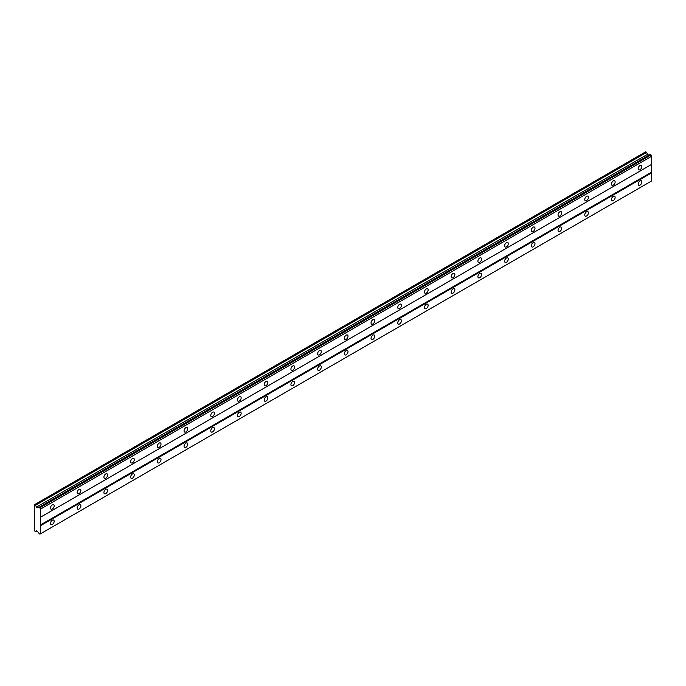 <?xml version="1.0" encoding="UTF-8"?>
<svg xmlns="http://www.w3.org/2000/svg" width="686" height="686" viewBox="0 0 686 686"><rect width="100%" height="100%" fill="white"/><g stroke="black" fill="none" stroke-linecap="round" stroke-linejoin="round"><path stroke-width="1.03" d="M640.012 169.734A2.598 1.501 120 0 0 641.71 167.453A2.598 1.501 120 0 0 641.316 165.369A2.598 1.501 120 0 0 640.012 165.498A2.598 1.501 120 0 0 638.314 167.787A2.598 1.501 120 0 0 638.717 169.862A2.598 1.501 120 0 0 640.012 169.734M52.333 509.029A2.598 1.501 120 0 0 54.031 506.748A2.598 1.501 120 0 0 53.628 504.664A2.598 1.501 120 0 0 52.333 504.793A2.598 1.501 120 0 0 50.635 507.083A2.598 1.501 120 0 0 51.03 509.158A2.598 1.501 120 0 0 52.333 509.029M79.044 493.611A2.598 1.501 120 0 0 80.742 491.322A2.598 1.501 120 0 0 80.339 489.238A2.598 1.501 120 0 0 79.044 489.367A2.598 1.501 120 0 0 77.347 491.656A2.598 1.501 120 0 0 77.75 493.74A2.598 1.501 120 0 0 79.044 493.611M105.755 478.185A2.598 1.501 120 0 0 107.453 475.895A2.598 1.501 120 0 0 107.059 473.82A2.598 1.501 120 0 0 105.755 473.949A2.598 1.501 120 0 0 104.058 476.238A2.598 1.501 120 0 0 104.461 478.313A2.598 1.501 120 0 0 105.755 478.185M132.467 462.767A2.598 1.501 120 0 0 134.164 460.478A2.598 1.501 120 0 0 133.77 458.394A2.598 1.501 120 0 0 132.467 458.522A2.598 1.501 120 0 0 130.769 460.812A2.598 1.501 120 0 0 131.172 462.896A2.598 1.501 120 0 0 132.467 462.767M159.186 447.341A2.598 1.501 120 0 0 160.876 445.051A2.598 1.501 120 0 0 160.481 442.976A2.598 1.501 120 0 0 159.186 443.105A2.598 1.501 120 0 0 157.488 445.394A2.598 1.501 120 0 0 157.883 447.469A2.598 1.501 120 0 0 159.186 447.341M185.897 431.923A2.598 1.501 120 0 0 187.595 429.633A2.598 1.501 120 0 0 187.192 427.55A2.598 1.501 120 0 0 185.897 427.678A2.598 1.501 120 0 0 184.2 429.968A2.598 1.501 120 0 0 184.594 432.051A2.598 1.501 120 0 0 185.897 431.923M212.609 416.496A2.598 1.501 120 0 0 214.306 414.207A2.598 1.501 120 0 0 213.903 412.132A2.598 1.501 120 0 0 212.609 412.26A2.598 1.501 120 0 0 210.911 414.541A2.598 1.501 120 0 0 211.314 416.625A2.598 1.501 120 0 0 212.609 416.496M239.32 401.078A2.598 1.501 120 0 0 241.018 398.789A2.598 1.501 120 0 0 240.623 396.705A2.598 1.501 120 0 0 239.32 396.834A2.598 1.501 120 0 0 237.622 399.123A2.598 1.501 120 0 0 238.025 401.207A2.598 1.501 120 0 0 239.32 401.078M266.031 385.652A2.598 1.501 120 0 0 267.729 383.363A2.598 1.501 120 0 0 267.334 381.279A2.598 1.501 120 0 0 266.031 381.407A2.598 1.501 120 0 0 264.333 383.697A2.598 1.501 120 0 0 264.736 385.781A2.598 1.501 120 0 0 266.031 385.652M292.75 370.234A2.598 1.501 120 0 0 294.44 367.945A2.598 1.501 120 0 0 294.045 365.861A2.598 1.501 120 0 0 292.75 365.99A2.598 1.501 120 0 0 291.053 368.279A2.598 1.501 120 0 0 291.447 370.363A2.598 1.501 120 0 0 292.75 370.234M319.462 354.808A2.598 1.501 120 0 0 321.159 352.518A2.598 1.501 120 0 0 320.756 350.435A2.598 1.501 120 0 0 319.462 350.563A2.598 1.501 120 0 0 317.764 352.853A2.598 1.501 120 0 0 318.158 354.936A2.598 1.501 120 0 0 319.462 354.808M346.173 339.381A2.598 1.501 120 0 0 347.871 337.1A2.598 1.501 120 0 0 347.468 335.017A2.598 1.501 120 0 0 346.173 335.145A2.598 1.501 120 0 0 344.475 337.435A2.598 1.501 120 0 0 344.869 339.51A2.598 1.501 120 0 0 346.173 339.381M372.884 323.964A2.598 1.501 120 0 0 374.582 321.674A2.598 1.501 120 0 0 374.187 319.59A2.598 1.501 120 0 0 372.884 319.719A2.598 1.501 120 0 0 371.186 322.008A2.598 1.501 120 0 0 371.589 324.092A2.598 1.501 120 0 0 372.884 323.964M399.595 308.537A2.598 1.501 120 0 0 401.293 306.248A2.598 1.501 120 0 0 400.898 304.172A2.598 1.501 120 0 0 399.595 304.301A2.598 1.501 120 0 0 397.897 306.591A2.598 1.501 120 0 0 398.3 308.666A2.598 1.501 120 0 0 399.595 308.537M426.315 293.119A2.598 1.501 120 0 0 428.004 290.83A2.598 1.501 120 0 0 427.61 288.746A2.598 1.501 120 0 0 426.315 288.875A2.598 1.501 120 0 0 424.617 291.164A2.598 1.501 120 0 0 425.011 293.248A2.598 1.501 120 0 0 426.315 293.119M453.026 277.693A2.598 1.501 120 0 0 454.724 275.403A2.598 1.501 120 0 0 454.321 273.328A2.598 1.501 120 0 0 453.026 273.457A2.598 1.501 120 0 0 451.328 275.746A2.598 1.501 120 0 0 451.722 277.821A2.598 1.501 120 0 0 453.026 277.693M479.737 262.275A2.598 1.501 120 0 0 481.435 259.985A2.598 1.501 120 0 0 481.032 257.902A2.598 1.501 120 0 0 479.737 258.03A2.598 1.501 120 0 0 478.039 260.32A2.598 1.501 120 0 0 478.434 262.404A2.598 1.501 120 0 0 479.737 262.275M506.448 246.849A2.598 1.501 120 0 0 508.146 244.559A2.598 1.501 120 0 0 507.751 242.484A2.598 1.501 120 0 0 506.448 242.612A2.598 1.501 120 0 0 504.75 244.893A2.598 1.501 120 0 0 505.153 246.977A2.598 1.501 120 0 0 506.448 246.849M533.159 231.431A2.598 1.501 120 0 0 534.857 229.141A2.598 1.501 120 0 0 534.463 227.057A2.598 1.501 120 0 0 533.159 227.186A2.598 1.501 120 0 0 531.461 229.476A2.598 1.501 120 0 0 531.864 231.559A2.598 1.501 120 0 0 533.159 231.431M559.879 216.004A2.598 1.501 120 0 0 561.568 213.715A2.598 1.501 120 0 0 561.174 211.64A2.598 1.501 120 0 0 559.879 211.768A2.598 1.501 120 0 0 558.181 214.049A2.598 1.501 120 0 0 558.576 216.133A2.598 1.501 120 0 0 559.879 216.004M586.59 200.586A2.598 1.501 120 0 0 588.288 198.297A2.598 1.501 120 0 0 587.885 196.213A2.598 1.501 120 0 0 586.59 196.342A2.598 1.501 120 0 0 584.892 198.631A2.598 1.501 120 0 0 585.287 200.715A2.598 1.501 120 0 0 586.59 200.586M613.301 185.16A2.598 1.501 120 0 0 614.999 182.87A2.598 1.501 120 0 0 614.596 180.787A2.598 1.501 120 0 0 613.301 180.915A2.598 1.501 120 0 0 611.603 183.205A2.598 1.501 120 0 0 611.998 185.289A2.598 1.501 120 0 0 613.301 185.16M640.012 185.16A2.598 1.501 120 0 0 641.71 182.87A2.598 1.501 120 0 0 641.316 180.787A2.598 1.501 120 0 0 640.012 180.915A2.598 1.501 120 0 0 638.314 183.205A2.598 1.501 120 0 0 638.717 185.289A2.598 1.501 120 0 0 640.012 185.16M52.333 524.456A2.598 1.501 120 0 0 54.031 522.166A2.598 1.501 120 0 0 53.628 520.082A2.598 1.501 120 0 0 52.333 520.211A2.598 1.501 120 0 0 50.635 522.5A2.598 1.501 120 0 0 51.03 524.584A2.598 1.501 120 0 0 52.333 524.456M79.044 509.029A2.598 1.501 120 0 0 80.742 506.748A2.598 1.501 120 0 0 80.339 504.664A2.598 1.501 120 0 0 79.044 504.793A2.598 1.501 120 0 0 77.347 507.083A2.598 1.501 120 0 0 77.75 509.158A2.598 1.501 120 0 0 79.044 509.029M105.755 493.611A2.598 1.501 120 0 0 107.453 491.322A2.598 1.501 120 0 0 107.059 489.238A2.598 1.501 120 0 0 105.755 489.367A2.598 1.501 120 0 0 104.058 491.656A2.598 1.501 120 0 0 104.461 493.74A2.598 1.501 120 0 0 105.755 493.611M132.467 478.185A2.598 1.501 120 0 0 134.164 475.895A2.598 1.501 120 0 0 133.77 473.82A2.598 1.501 120 0 0 132.467 473.949A2.598 1.501 120 0 0 130.769 476.238A2.598 1.501 120 0 0 131.172 478.313A2.598 1.501 120 0 0 132.467 478.185M159.186 462.767A2.598 1.501 120 0 0 160.876 460.478A2.598 1.501 120 0 0 160.481 458.394A2.598 1.501 120 0 0 159.186 458.522A2.598 1.501 120 0 0 157.488 460.812A2.598 1.501 120 0 0 157.883 462.896A2.598 1.501 120 0 0 159.186 462.767M185.897 447.341A2.598 1.501 120 0 0 187.595 445.051A2.598 1.501 120 0 0 187.192 442.976A2.598 1.501 120 0 0 185.897 443.105A2.598 1.501 120 0 0 184.2 445.394A2.598 1.501 120 0 0 184.594 447.469A2.598 1.501 120 0 0 185.897 447.341M212.609 431.923A2.598 1.501 120 0 0 214.306 429.633A2.598 1.501 120 0 0 213.903 427.55A2.598 1.501 120 0 0 212.609 427.678A2.598 1.501 120 0 0 210.911 429.968A2.598 1.501 120 0 0 211.314 432.051A2.598 1.501 120 0 0 212.609 431.923M239.32 416.496A2.598 1.501 120 0 0 241.018 414.207A2.598 1.501 120 0 0 240.623 412.132A2.598 1.501 120 0 0 239.32 412.26A2.598 1.501 120 0 0 237.622 414.541A2.598 1.501 120 0 0 238.025 416.625A2.598 1.501 120 0 0 239.32 416.496M266.031 401.078A2.598 1.501 120 0 0 267.729 398.789A2.598 1.501 120 0 0 267.334 396.705A2.598 1.501 120 0 0 266.031 396.834A2.598 1.501 120 0 0 264.333 399.123A2.598 1.501 120 0 0 264.736 401.207A2.598 1.501 120 0 0 266.031 401.078M292.75 385.652A2.598 1.501 120 0 0 294.44 383.363A2.598 1.501 120 0 0 294.045 381.287A2.598 1.501 120 0 0 292.75 381.416A2.598 1.501 120 0 0 291.053 383.697A2.598 1.501 120 0 0 291.447 385.781A2.598 1.501 120 0 0 292.75 385.652M319.462 370.234A2.598 1.501 120 0 0 321.159 367.945A2.598 1.501 120 0 0 320.756 365.861A2.598 1.501 120 0 0 319.462 365.99A2.598 1.501 120 0 0 317.764 368.279A2.598 1.501 120 0 0 318.158 370.363A2.598 1.501 120 0 0 319.462 370.234M346.173 354.808A2.598 1.501 120 0 0 347.871 352.518A2.598 1.501 120 0 0 347.468 350.435A2.598 1.501 120 0 0 346.173 350.563A2.598 1.501 120 0 0 344.475 352.853A2.598 1.501 120 0 0 344.869 354.936A2.598 1.501 120 0 0 346.173 354.808M372.884 339.381A2.598 1.501 120 0 0 374.582 337.1A2.598 1.501 120 0 0 374.187 335.017A2.598 1.501 120 0 0 372.884 335.145A2.598 1.501 120 0 0 371.186 337.435A2.598 1.501 120 0 0 371.589 339.51A2.598 1.501 120 0 0 372.884 339.381M399.595 323.964A2.598 1.501 120 0 0 401.293 321.674A2.598 1.501 120 0 0 400.898 319.59A2.598 1.501 120 0 0 399.595 319.719A2.598 1.501 120 0 0 397.897 322.008A2.598 1.501 120 0 0 398.3 324.092A2.598 1.501 120 0 0 399.595 323.964M426.315 308.537A2.598 1.501 120 0 0 428.004 306.248A2.598 1.501 120 0 0 427.61 304.172A2.598 1.501 120 0 0 426.315 304.301A2.598 1.501 120 0 0 424.617 306.591A2.598 1.501 120 0 0 425.011 308.666A2.598 1.501 120 0 0 426.315 308.537M453.026 293.119A2.598 1.501 120 0 0 454.724 290.83A2.598 1.501 120 0 0 454.321 288.746A2.598 1.501 120 0 0 453.026 288.875A2.598 1.501 120 0 0 451.328 291.164A2.598 1.501 120 0 0 451.722 293.248A2.598 1.501 120 0 0 453.026 293.119M479.737 277.693A2.598 1.501 120 0 0 481.435 275.403A2.598 1.501 120 0 0 481.032 273.328A2.598 1.501 120 0 0 479.737 273.457A2.598 1.501 120 0 0 478.039 275.746A2.598 1.501 120 0 0 478.434 277.821A2.598 1.501 120 0 0 479.737 277.693M506.448 262.275A2.598 1.501 120 0 0 508.146 259.985A2.598 1.501 120 0 0 507.751 257.902A2.598 1.501 120 0 0 506.448 258.03A2.598 1.501 120 0 0 504.75 260.32A2.598 1.501 120 0 0 505.153 262.404A2.598 1.501 120 0 0 506.448 262.275M533.159 246.849A2.598 1.501 120 0 0 534.857 244.559A2.598 1.501 120 0 0 534.463 242.484A2.598 1.501 120 0 0 533.159 242.612A2.598 1.501 120 0 0 531.461 244.902A2.598 1.501 120 0 0 531.864 246.977A2.598 1.501 120 0 0 533.159 246.849M559.879 231.431A2.598 1.501 120 0 0 561.568 229.141A2.598 1.501 120 0 0 561.174 227.057A2.598 1.501 120 0 0 559.879 227.186A2.598 1.501 120 0 0 558.181 229.476A2.598 1.501 120 0 0 558.576 231.559A2.598 1.501 120 0 0 559.879 231.431M586.59 216.004A2.598 1.501 120 0 0 588.288 213.715A2.598 1.501 120 0 0 587.885 211.64A2.598 1.501 120 0 0 586.59 211.768A2.598 1.501 120 0 0 584.892 214.049A2.598 1.501 120 0 0 585.287 216.133A2.598 1.501 120 0 0 586.59 216.004M613.301 200.586A2.598 1.501 120 0 0 614.999 198.297A2.598 1.501 120 0 0 614.596 196.213A2.598 1.501 120 0 0 613.301 196.342A2.598 1.501 120 0 0 611.603 198.631A2.598 1.501 120 0 0 611.998 200.715A2.598 1.501 120 0 0 613.301 200.586M34.3 521.952L34.3 530.621L35.629 531.779L36.401 530.681L38.313 532.37A1.175 0.677 60 0 1 39.033 533.622L39.917 534.128A1.175 0.677 60 0 1 40.148 533.708A1.175 0.677 60 0 1 40.645 533.717L40.645 509.029A1.175 0.677 60 0 1 39.917 507.769L39.033 507.263A1.175 0.677 60 0 1 38.802 507.683A1.175 0.677 60 0 1 38.313 507.683L36.401 507.16L35.629 505.17L34.3 504.793L34.3 521.952M39.145 507.203L650.199 154.41L650.971 154.976A1.175 0.677 60 0 0 651.7 156.237L40.645 509.029M40.645 517.133L651.7 164.34L651.7 156.237M39.917 534.128L651.7 180.924L651.366 164.529L40.311 517.321M648.862 155.182L647.455 154.367L646.684 152.378L645.689 151.812L34.634 504.596M650.868 154.796L39.814 507.589M39.917 507.769L650.971 154.976M651.366 172.246L40.311 525.03M40.645 525.613L651.7 172.821M36.958 531.007L35.629 531.779M646.684 152.378L35.629 505.17M647.455 154.367L36.401 507.16M39.033 507.263L38.313 507.683"/></g></svg>
